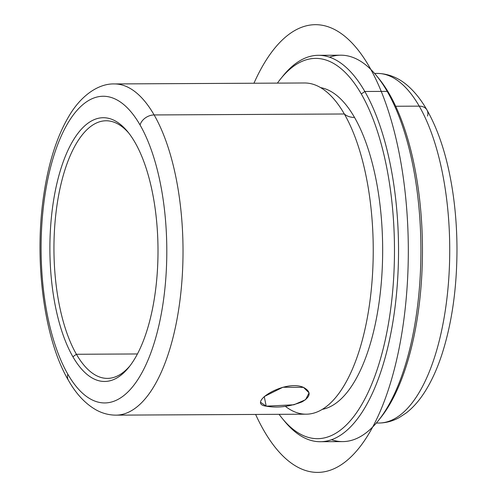 <?xml version="1.0" encoding="UTF-8"?>
<svg xmlns="http://www.w3.org/2000/svg" width="497" height="497" viewBox="0 0 497 497"><rect width="100%" height="100%" fill="white"/><g stroke="black" fill="none" stroke-linecap="round" stroke-linejoin="round"><path stroke-width="0.75" d="M264.28 396.538L282.917 387.238L303.468 387.374L309.066 392.86L305.587 399.694L293.938 404.775L266.187 406.167L264.249 396.563L266.187 406.167L260.968 402.558M76.42 354.268L137.427 353.963L76.42 354.268A128.804 52.8 -90.3 0 0 129.947 365.86A128.804 52.8 89.7 0 1 107.395 378.385A128.804 52.8 89.7 0 1 76.42 354.268L72.904 356.771L76.42 354.268A128.804 52.8 89.7 0 1 56.298 210.299A128.804 52.8 89.7 0 1 106.097 120.777A128.804 52.8 89.7 0 1 128.773 133.078A128.804 52.8 -90.3 0 0 60.951 184.331A128.804 52.8 -90.3 0 0 76.42 354.268M134.991 142.415A131.873 54.055 89.7 0 1 128.835 367.277A131.873 54.055 89.7 0 1 72.904 356.771A131.873 54.055 89.7 0 1 57.379 181.461A131.873 54.055 89.7 0 1 127.648 131.674A131.873 54.055 89.7 0 1 134.991 142.415A131.873 54.055 -90.3 0 0 59.69 172.77A131.873 54.055 -90.3 0 0 72.904 356.771A131.873 54.055 -90.3 0 0 148.205 326.423A131.873 54.055 -90.3 0 0 134.991 142.415M67.847 374.222A153.337 62.858 89.7 0 1 52.489 160.264A153.337 62.858 89.7 0 1 140.048 124.971A153.337 62.858 89.7 0 1 155.412 338.929A153.337 62.858 89.7 0 1 67.847 374.222A12.27 9.083 150.1 0 0 68.406 380.292A12.27 9.083 -29.9 0 1 67.847 374.222A153.337 62.858 -90.3 0 0 155.412 338.929A153.337 62.858 -90.3 0 0 140.048 124.971A153.337 62.858 -90.3 0 0 52.489 160.264A153.337 62.858 -90.3 0 0 67.847 374.222M285.408 406.378A165.607 67.884 -90.3 0 0 330.468 403.055A165.607 67.884 -90.3 0 0 372.781 269.492A165.607 67.884 -90.3 0 0 344.334 113.987A19.669 14.562 150.1 0 0 354.516 117.422A161.314 66.126 89.7 0 1 380.404 291.944A161.314 66.126 89.7 0 1 322.292 409.36A161.314 66.126 -90.3 0 0 380.404 291.944A161.314 66.126 -90.3 0 0 354.516 117.422A161.314 66.126 -90.3 0 0 320.677 87.64A161.314 66.126 89.7 0 1 354.516 117.422A19.669 14.562 -29.9 0 1 344.334 113.987A165.607 67.884 89.7 0 1 370.215 299.088A165.607 67.884 89.7 0 1 306.183 414.187L115.969 415.144C109.036 415.119 102.444 413.392 96.201 409.963C85.36 403.8 76.097 393.91 68.406 380.292C43.835 338.662 33.895 260.254 43.767 194.967C48.762 161.016 57.807 133.681 70.897 112.968C83.359 93.473 100.027 83.471 114.304 83.937A165.607 67.884 89.7 0 1 154.126 114.944A12.27 9.083 150.1 0 0 140.048 124.971A12.27 9.083 -29.9 0 1 154.126 114.944A165.607 67.884 89.7 0 1 180.001 300.051A165.607 67.884 89.7 0 1 115.969 415.144A165.607 67.884 -90.3 0 0 180.001 300.051A165.607 67.884 -90.3 0 0 154.126 114.944A165.607 67.884 -90.3 0 0 114.304 83.937L304.518 82.98A165.607 67.884 89.7 0 1 344.334 113.987L154.126 114.944L344.334 113.987A165.607 67.884 -90.3 0 0 328.908 93.865M280.656 78.849L282.874 76.097A193.209 79.197 89.7 0 1 364.823 91.485L361.3 93.989A190.14 77.942 -90.3 0 0 280.656 78.849A190.14 77.942 -90.3 0 0 277.407 83.117A190.14 77.942 89.7 0 1 361.3 93.989A190.14 77.942 89.7 0 1 382.721 350.609A190.14 77.942 89.7 0 1 279.078 414.324A190.14 77.942 -90.3 0 0 282.364 418.555A190.14 77.942 -90.3 0 0 383.684 346.769A190.14 77.942 -90.3 0 0 361.3 93.989L364.823 91.485A193.209 79.197 89.7 0 1 387.561 348.341A193.209 79.197 89.7 0 1 284.613 421.282L282.364 418.555M283.489 419.897A193.209 79.197 -90.3 0 0 320.31 441.715A193.209 79.197 -90.3 0 0 395.009 307.438A193.209 79.197 -90.3 0 0 364.823 91.485L387.2 91.373A193.209 79.197 89.7 0 1 417.387 307.326A193.209 79.197 89.7 0 1 342.688 441.603L320.31 441.715M318.366 55.31L340.743 55.192A193.209 79.197 89.7 0 1 387.2 91.373L364.823 91.485A193.209 79.197 -90.3 0 0 318.366 55.31A193.209 79.197 -90.3 0 0 281.762 77.501M331.487 439.721A193.209 79.197 -90.3 0 0 378.174 420.816A193.209 79.197 -90.3 0 0 387.2 91.373L389.275 93.846A190.14 77.942 89.7 0 1 380.391 418.064L378.174 420.816M376.44 75.625L378.683 78.352A190.14 77.942 89.7 0 1 389.275 93.846L387.2 91.373A193.209 79.197 -90.3 0 0 376.44 75.625A193.209 79.197 -90.3 0 0 329.561 57.186M379.286 419.412A190.14 77.942 -90.3 0 0 389.275 93.846A190.14 77.942 -90.3 0 0 377.558 77.016M419.232 106.141A174.807 71.655 89.7 0 1 446.542 301.53A174.807 71.655 89.7 0 1 378.956 423.022A174.807 71.655 -90.3 0 0 446.542 301.53A174.807 71.655 -90.3 0 0 419.232 106.141L395.693 106.259L419.232 106.141A12.27 9.083 -29.9 0 1 426.973 109.992A12.27 9.083 150.1 0 0 419.232 106.141A174.807 71.655 -90.3 0 0 377.198 73.413A174.807 71.655 89.7 0 1 419.232 106.141M427.532 116.056A12.27 9.083 150.1 0 0 426.973 109.992C439.143 131.525 447.729 158.773 452.73 191.736C455.494 210.194 456.911 229.185 456.979 248.717C456.96 287.844 451.972 322.982 442.007 354.131C437.056 369.327 431.048 382.336 423.978 393.158C418.729 401.191 412.858 407.764 406.366 412.858L399.122 417.623C392.748 421.133 386.026 422.928 378.956 423.022L376.328 423.034M266.187 406.167C277.444 408.161 289.397 406.726 302.039 401.874C310.973 396.556 311.451 391.723 303.468 387.374C284.557 378.956 245.953 403.607 266.187 406.167M255.62 414.442A223.874 91.771 -90.3 0 0 372.228 427.855A223.874 91.771 -90.3 0 0 398.811 151.38A223.874 91.771 -90.3 0 0 253.955 83.235M426.973 109.992C421.941 101.202 416.318 93.84 410.106 87.894C403.247 81.247 392.431 73.699 377.198 73.413L374.564 73.426"/></g></svg>
